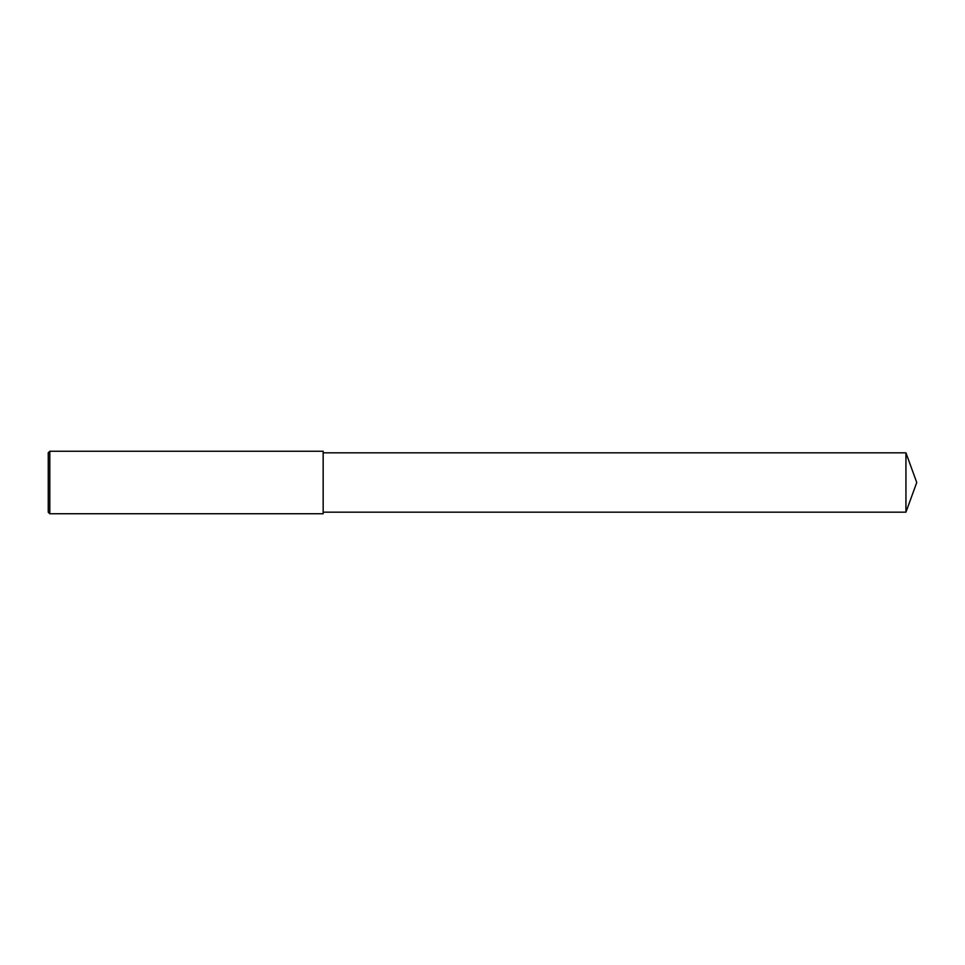 <?xml version="1.0" encoding="UTF-8"?>
<svg xmlns="http://www.w3.org/2000/svg" width="965" height="965" viewBox="0 0 965 965"><rect width="100%" height="100%" fill="white"/><g stroke="black" fill="none" stroke-linecap="round" stroke-linejoin="round"><path stroke-width="1.45" d="M49.806 482.5L49.806 513.742L48.25 512.174L48.25 452.826L49.806 451.258L49.806 482.5M49.806 451.258L323.166 451.258L323.166 513.742L49.806 513.742M323.166 452.826L905.942 452.826L905.942 512.174L323.166 512.174M905.942 512.174L916.75 482.5L905.942 452.826"/></g></svg>
